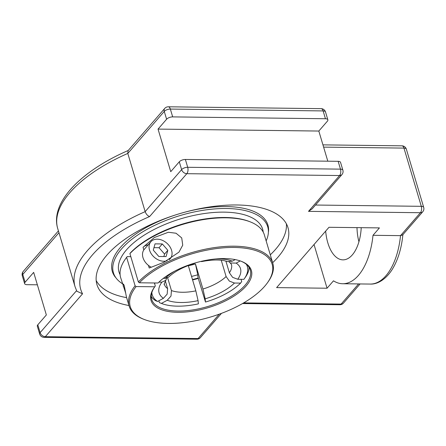 <?xml version="1.0" encoding="UTF-8"?>
<svg xmlns="http://www.w3.org/2000/svg" width="446" height="446" viewBox="0 0 446 446"><rect width="100%" height="100%" fill="white"/><g stroke="black" fill="none" stroke-linecap="round" stroke-linejoin="round"><path stroke-width="0.67" d="M96.18 280.523A99.67 44.338 163.4 0 0 126.625 297.649M270.293 254.822A99.67 44.338 163.4 0 0 286.388 223.82M128.972 305.532A99.67 44.338 -16.6 0 1 96.944 284.587A99.67 44.338 -16.6 0 1 137.112 231.574A99.67 44.338 -16.6 0 1 236.854 204.976A99.67 44.338 -16.6 0 1 287.977 227.638A99.67 44.338 -16.6 0 1 272.645 262.705M268.503 231.636A81.194 36.12 163.4 0 0 183.429 212.575M176.176 214.732A81.194 36.12 163.4 0 0 115.425 277.273M75.062 286.75L57.707 228.53A121.256 53.944 -16.6 0 1 127.801 153.424L145.156 211.644A121.256 53.944 163.4 0 0 75.062 286.75L76.835 291.227L82.543 293.808A116.59 51.864 -16.6 0 1 149.6 216.566L186.824 173.684A4.666 2.397 -89.3 0 0 187.705 167.283A4.666 2.074 163.4 0 0 181.622 169.631A4.666 3.423 41 0 0 186.824 173.684L339.601 175.54A4.666 3.423 41 0 0 341.931 174.592A4.666 4.666 0 0 0 342.879 170.199A4.666 2.074 163.4 0 0 340.482 169.14A4.666 2.397 90.7 0 1 339.601 175.54L308.504 211.359L312.194 208.845L341.931 174.592M342.879 170.199L340.543 162.377A4.666 2.074 163.4 0 0 338.152 161.318L185.374 159.467A4.666 2.074 163.4 0 0 179.292 161.809L181.622 169.631L145.156 211.644C146.132 214.186 147.609 215.831 149.6 216.566M37.364 284.81L27.028 284.682A4.666 2.074 -16.6 0 1 24.63 283.623A4.666 2.074 -16.6 0 1 25.099 282.24L33.662 272.378L46.351 314.954L37.793 324.816A4.666 2.074 163.4 0 0 37.325 326.193L39.655 334.015A4.666 4.666 0 0 0 44.07 337.349A4.666 2.397 -89.3 0 0 45.319 336.691A4.666 3.423 -139 0 1 40.123 332.632A4.666 2.074 163.4 0 0 39.655 334.015M422.752 211.772A4.666 4.666 0 0 0 423.7 207.379A4.666 2.074 163.4 0 0 421.308 206.32A4.666 2.397 90.7 0 1 420.422 212.72A4.666 3.423 41 0 0 422.752 211.772L402.621 234.958L400.525 235.639A58.788 30.194 90.7 0 1 370.18 284.069L342.662 283.74A58.788 30.194 -89.3 0 0 373.001 235.304L379.429 227.9L328.986 227.287L276.615 287.614L327.057 288.228L333.485 280.824A58.788 30.194 -89.3 0 0 342.662 283.74M179.292 161.809L170.734 171.671L158.04 129.095L166.603 119.238A4.666 2.074 -16.6 0 1 172.686 116.891L325.457 118.742A4.666 2.074 -16.6 0 1 327.855 119.807A4.666 2.074 -16.6 0 1 327.386 121.184L318.823 131.046L327.81 161.19M166.603 119.238L164.267 111.416L127.801 153.424L128.024 150.715L164.747 108.406A4.666 3.423 41 0 0 164.267 111.416A4.666 2.074 -16.6 0 1 170.35 109.069A4.666 2.397 -89.3 0 0 168.332 106.795A4.666 4.666 0 0 0 164.747 108.406M373.001 235.304L400.525 235.639L420.422 212.72L308.504 211.359M318.823 131.046L158.04 129.095M356.99 227.627A34.905 17.929 -89.3 0 0 358.935 241.76M361.221 227.677A34.905 17.929 90.7 0 1 342.952 259.856A34.905 17.929 90.7 0 1 327.827 242.858A34.905 17.929 90.7 0 1 325.669 231.106M314.029 244.52L327.057 288.228M197.768 274.786L195.448 263.915L202.936 289.041L205.171 298.82L205.483 302.042L198.041 277.641L197.768 274.786A45.113 20.07 163.4 0 1 191.535 276.414M151.239 296.473A51.441 22.885 163.4 0 0 155.609 300.693L157.577 301.463L163.414 298.313L167.172 294.115L167.612 288.612L165.366 281.075M159.428 302.644A51.441 22.885 163.4 0 0 159.785 302.784L161.664 303.514A49.606 22.066 -16.6 0 1 161.402 303.414L159.428 302.644L158.871 300.766M161.664 303.514A49.606 22.066 -16.6 0 0 198.386 303.86L198.074 300.643L195.839 290.859L188.351 265.732A35 15.571 -16.6 0 0 195.448 263.915M246.359 264.316A49.606 22.066 -16.6 0 1 244.185 278.917L245.356 277.273A51.441 22.885 163.4 0 0 249.052 267.316M240.227 260.927L236.174 263.112L230.225 262.978L229.144 261.947M201.536 261.272L201.453 261.612L201.213 261.345M241.041 279.308L241.71 281.554L240.6 283.11L234.457 283.037L229.35 281.108L226.111 276.553L221.249 260.252M194.356 263.43L194.439 263.151M163.32 278.365L165.131 278.388L168.638 277.111C174.492 271.575 183.061 267.015 194.361 263.435M166.631 278.209L165.873 280.305L161.859 282.156L158.932 282.123M167.64 277.83L171.437 290.563L170.996 296.066L167.239 300.264L161.402 303.414M201.453 261.618C212.848 259.444 221.55 259.449 227.544 261.64L232.349 261.161L235.226 259.605M157.577 301.463A49.606 22.066 -16.6 0 1 151.852 292.492M154.611 283.678A49.606 22.066 -16.6 0 1 155.074 282.976M240.6 283.11A49.606 22.066 -16.6 0 1 205.483 302.042M225.905 261.116L229.383 272.779L232.622 277.34L237.729 279.268L243.873 279.341A49.606 22.066 -16.6 0 0 244.185 278.917M266.145 240.907A80.503 35.814 163.4 0 0 268.252 233.849A80.503 35.814 163.4 0 0 211.371 209.224A80.503 35.814 163.4 0 0 121.507 248.968A80.503 35.814 163.4 0 0 116.852 278.99A80.503 35.814 163.4 0 0 122.477 283.74M263.196 232.071A74.945 33.338 163.4 0 0 262.638 229.183A74.945 33.338 163.4 0 0 203.32 213.684A74.945 33.338 163.4 0 0 126.513 249.816A74.945 33.338 163.4 0 0 118.993 272.004A74.945 33.338 163.4 0 0 120.108 274.73M136.119 286.561L135.093 285.758A74.956 33.344 163.4 0 0 129.134 306.067A74.956 33.344 163.4 0 0 143.356 319.113L144.298 319.481A74.042 32.937 -16.6 0 1 136.119 286.561L154.751 286.784A52.36 23.292 163.4 0 0 154.349 287.335A52.36 23.292 163.4 0 0 207.858 307.762A52.36 23.292 163.4 0 0 241.448 261.373A52.36 23.292 163.4 0 0 158.023 283.015L139.392 282.786A74.042 32.937 -16.6 0 1 232.862 247.446A74.042 32.937 -16.6 0 1 267.461 282.764A74.042 32.937 -16.6 0 1 210.612 317.006A74.042 32.937 -16.6 0 1 144.298 319.481M267.461 282.764L268.046 281.939A74.956 33.344 163.4 0 0 272.801 263.24A74.956 33.344 163.4 0 0 215.223 247.485A74.956 33.344 163.4 0 0 138.366 281.989L139.392 282.786M154.405 282.97L155.308 286.003L154.751 286.784M135.093 285.758L126.636 257.375L127.188 256.601L130.812 256.645M240.974 261.189A51.441 22.885 -16.6 0 1 250.267 269.958A51.441 22.885 -16.6 0 1 207.507 306.586A51.441 22.885 -16.6 0 1 151.668 299.35A51.441 22.885 -16.6 0 1 154.65 286.923M250.122 221.813L249.18 221.445A74.042 32.937 163.4 0 0 130.461 252.826L129.909 253.607A74.956 33.344 -16.6 0 1 250.122 221.813A74.956 33.344 -16.6 0 1 264.344 234.858L272.801 263.24M125.549 292.676L120.671 277.685A74.956 33.344 -16.6 0 1 125.426 258.987A74.956 33.344 -16.6 0 1 126.636 257.375M127.188 256.601A74.042 32.937 163.4 0 0 126.017 258.162L125.426 258.987M129.909 253.607L138.366 281.989M198.303 277.986A52.36 23.292 -16.6 0 1 192.466 279.53M192.583 279.926A51.441 22.885 163.4 0 0 198.431 278.382M123.386 286.789L123.135 284.23C123.325 283.784 123.732 284.364 124.345 285.975L126.419 296.964L129.134 306.067M143.835 249.916L143.055 247.296L154.316 237.534L168.315 232.266L176.042 233.23L181.728 237.93L182.732 245.172L178.991 252.096L163.966 262.265L149.232 268.013L148.451 265.398M148.156 244.876A15.158 11.122 41 0 0 143.077 247.279M162.316 243.945L167.835 250.301L166.079 256.561L158.798 256.472L153.273 250.122L155.035 243.862L162.316 243.945L159.044 247.72L153.97 247.658M163.872 256.534L164.563 254.069L159.044 247.72M167.835 250.301L164.563 254.069M167.178 260.72A12.862 9.438 -139 0 1 152.599 255.564A12.862 9.438 -139 0 1 150.843 241.782L144.298 249.32A12.862 9.438 41 0 0 151.339 267.243M150.843 241.782A12.862 9.438 -139 0 1 163.225 240.717A12.862 9.438 -139 0 1 170.266 258.641A12.862 9.438 -139 0 1 169.207 259.633M25.099 282.24L22.768 274.418A4.666 3.423 -139 0 1 23.248 271.408A4.666 4.666 0 0 0 22.3 275.801A4.666 2.074 -16.6 0 1 22.768 274.418L58.961 232.728M172.686 116.891L170.35 109.069L323.127 110.92A4.666 2.074 -16.6 0 1 325.524 111.985A4.666 4.666 0 0 0 321.109 108.651A4.666 2.397 90.7 0 1 323.127 110.92L325.457 118.742M401.93 145.831A4.666 2.397 90.7 0 1 403.953 148.1A4.666 2.074 -16.6 0 1 406.345 149.159A4.666 4.666 0 0 0 401.93 145.831L322.949 144.872M343.442 303.135A4.666 3.423 -139 0 1 341.112 304.077A4.666 2.397 90.7 0 1 339.863 304.741A4.666 4.666 0 0 0 343.442 303.135L360.095 283.946M358.601 283.929L341.112 304.077L243.661 302.895M200.427 337.594A4.666 3.423 -139 0 1 198.096 338.542A4.666 2.397 90.7 0 1 196.848 339.205A4.666 4.666 0 0 0 200.427 337.594L221.467 313.36M76.556 290.664L40.123 332.632L37.793 324.816M219.254 314.174L198.096 338.542L45.319 336.691L82.543 293.808M338.152 161.318L340.482 169.14L187.705 167.283L185.374 159.467M323.618 147.124L403.953 148.1L421.308 206.32L315.5 205.032M167.612 288.612A35 15.571 -16.6 0 1 164.34 284.303C163.721 285.005 164.234 283.673 165.873 280.305M161.859 282.156A42.465 18.894 163.4 0 0 163.414 298.313M167.239 300.264A42.465 18.894 163.4 0 0 198.074 300.643M195.839 290.859A35 15.571 -16.6 0 1 171.437 290.563M232.349 261.161A42.465 18.894 163.4 0 0 215.546 258.964M205.171 298.82A42.465 18.894 163.4 0 0 234.457 283.037M226.111 276.553A35 15.571 -16.6 0 1 202.936 289.041M230.22 262.984L231.424 264.305A35 15.571 -16.6 0 1 229.383 272.779M237.729 279.268A42.465 18.894 163.4 0 0 236.174 263.112M174.704 271.14A42.465 18.894 163.4 0 0 165.131 278.388M339.863 304.741L242.512 303.559M196.848 339.205L44.07 337.349M423.7 207.379L406.345 149.159M402.911 234.278C401.556 248.494 397.888 260.369 391.917 269.908C384.798 280.785 376.218 284.448 370.18 284.069M327.855 119.807L325.524 111.985M321.109 108.651L168.332 106.795M22.3 275.801L24.63 283.623M58.415 230.9L23.248 271.408M57.707 228.53C49.846 202.373 81.473 170.656 128.504 150.358M118.753 271.207L118.993 272.004M262.399 228.385L262.638 229.183M170.266 258.641L169.603 259.41"/></g></svg>
